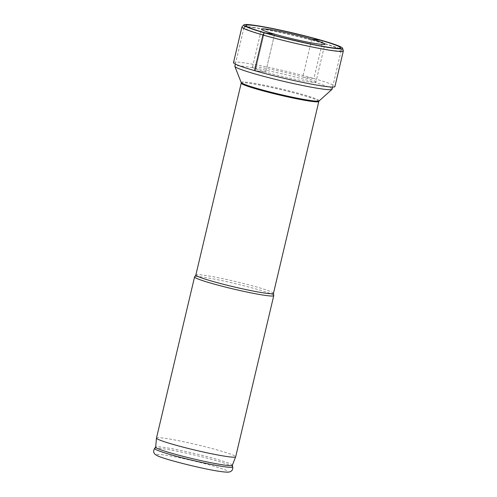 <?xml version="1.0" encoding="UTF-8"?>
<svg xmlns="http://www.w3.org/2000/svg" width="497" height="497" viewBox="0 0 497 497"><rect width="100%" height="100%" fill="white"/><g stroke="black" fill="none" stroke-linecap="round" stroke-linejoin="round"><path stroke-width="0.37" stroke-dasharray="2.48 1.86" d="M253.215 27.59A49.961 3.485 -166.7 0 1 307.04 38.928A49.961 3.485 -166.7 0 1 341.246 50.303A49.961 3.485 -166.7 0 1 341.253 50.452A49.961 3.485 -166.7 0 1 332.052 50.321A49.961 3.485 13.3 0 1 277.289 38.747A49.961 3.485 13.3 0 1 244.008 27.465A49.961 3.485 13.3 0 1 244.083 27.335A49.961 3.485 13.3 0 1 253.215 27.59M332.089 89.224A49.961 3.485 -166.7 0 0 298.815 77.942A49.961 3.485 -166.7 0 0 244.046 66.362A49.961 3.485 13.3 0 0 234.845 66.231M273.729 295.454A40.686 2.839 13.3 0 0 245.499 286.154A40.686 2.839 13.3 0 0 202.068 277.022A40.686 2.839 13.3 0 0 194.687 276.767M156.474 438.074A40.686 2.839 -166.7 0 1 163.973 438.18A40.686 2.839 13.3 0 1 208.566 447.604A40.686 2.839 13.3 0 1 235.665 456.793M232.316 465.291A39.387 2.746 13.3 0 0 232.323 465.167A39.387 2.746 13.3 0 0 205.447 456.203A39.387 2.746 13.3 0 0 162.923 447.244A39.387 2.746 -166.7 0 0 155.716 447.058L155.673 447.107M233.509 62.585A52.104 3.634 13.3 0 1 243.108 62.715A52.104 3.634 -166.7 0 1 300.219 74.786A52.104 3.634 -166.7 0 1 334.916 86.553M315.912 82.061A32.572 2.274 -166.7 0 0 294.218 74.705A32.572 2.274 -166.7 0 0 258.515 67.157A32.572 2.274 13.3 0 0 252.513 67.076A32.572 2.274 13.3 0 0 274.207 74.432A32.572 2.274 13.3 0 0 309.911 81.98A32.572 2.274 -166.7 0 0 315.912 82.061L324.876 44.14M343.328 50.787A52.104 3.634 -166.7 0 0 307.662 38.921A52.104 3.634 -166.7 0 0 251.525 27.105A52.104 3.634 13.3 0 0 242.002 26.838M264.261 32.796L255.303 70.717L254.52 70.611L265.647 72.096L274.611 34.175L265.647 72.096L254.52 70.611L255.303 70.717L264.261 32.796L255.303 70.717L254.52 70.611M311.743 39.126L302.779 77.041L313.911 78.526L322.329 42.916L322.093 40.505M241.182 82.49A40.102 2.796 13.3 0 1 248.556 82.446A40.102 2.796 -166.7 0 1 293.404 91.97A40.102 2.796 -166.7 0 1 319.149 100.916M318.826 101.463A39.872 2.783 -166.7 0 0 292.273 92.454A39.872 2.783 -166.7 0 0 248.568 83.216A39.872 2.783 13.3 0 0 241.219 83.117M273.462 293.36A39.872 2.783 13.3 0 0 246.91 284.359A39.872 2.783 13.3 0 0 203.205 275.121A39.872 2.783 13.3 0 0 195.855 275.015M154.586 448.387A40.176 2.802 -166.7 0 1 161.941 448.58A40.176 2.802 13.3 0 1 205.317 457.718A40.176 2.802 13.3 0 1 232.739 466.863M221.289 471.585A36.697 2.56 13.3 0 0 213.256 466.018A36.697 2.56 13.3 0 0 163.383 454.885A36.697 2.56 -166.7 0 0 171.422 460.446A36.697 2.56 -166.7 0 0 221.289 471.585M340.457 47.687L341.246 50.303M245.959 25.347L244.083 27.335M235.354 64.076L244.008 27.465M332.599 87.068L341.253 50.452M252.513 67.076L261.478 29.155"/><path stroke-width="0.75" d="M254.843 25.596A48.588 3.392 -166.7 0 1 307.189 36.623A48.588 3.392 -166.7 0 1 340.457 47.687A48.588 3.392 -166.7 0 1 331.511 47.706A48.588 3.392 13.3 0 1 277.351 36.206A48.588 3.392 13.3 0 1 245.959 25.347A48.588 3.392 13.3 0 1 254.843 25.596M235.354 64.076L234.845 66.231A49.961 3.485 13.3 0 0 234.864 66.412A49.961 3.485 13.3 0 0 269.244 77.805A49.961 3.485 13.3 0 0 322.888 89.093A49.961 3.485 -166.7 0 0 331.996 89.373A49.961 3.485 -166.7 0 0 332.089 89.224L332.599 87.068M273.462 293.36A39.872 2.783 13.3 0 1 266.119 293.261A39.872 2.783 13.3 0 1 222.414 284.023A39.872 2.783 13.3 0 1 195.855 275.015L194.687 276.767A40.686 2.839 13.3 0 0 194.569 276.922A40.686 2.839 13.3 0 0 221.668 286.11A40.686 2.839 13.3 0 0 266.268 295.535A40.686 2.839 13.3 0 0 273.76 295.64A40.686 2.839 13.3 0 0 273.729 295.454L273.462 293.36L318.826 101.463A39.872 2.783 -166.7 0 1 311.482 101.363A39.872 2.783 13.3 0 1 267.777 92.119A39.872 2.783 13.3 0 1 241.219 83.117L241.182 82.49A40.102 2.796 13.3 0 0 268.778 91.634A40.102 2.796 13.3 0 0 311.836 100.692A40.102 2.796 -166.7 0 0 319.149 100.916L331.996 89.373M156.474 438.106L155.667 447.176A39.387 2.746 -166.7 0 0 182.088 456.084A39.387 2.746 -166.7 0 0 225.073 465.167A39.387 2.746 13.3 0 0 232.316 465.291L235.659 456.824A40.686 2.839 13.3 0 1 228.173 456.693A40.686 2.839 -166.7 0 1 183.766 447.312A40.686 2.839 -166.7 0 1 156.474 438.106A40.686 2.839 -166.7 0 1 156.474 438.074L194.569 276.922M235.659 456.824A40.686 2.839 13.3 0 0 235.665 456.793L273.76 295.64M343.334 50.942L334.916 86.553A52.104 3.634 -166.7 0 1 325.318 86.422A52.104 3.634 13.3 0 1 268.212 74.351A52.104 3.634 13.3 0 1 233.509 62.585L241.927 26.968A52.104 3.634 13.3 0 0 276.63 38.735A52.104 3.634 13.3 0 0 333.736 50.812A52.104 3.634 -166.7 0 0 343.334 50.942A52.104 3.634 -166.7 0 0 343.328 50.787L342.539 48.172A50.731 3.541 -166.7 0 1 333.201 48.19A50.731 3.541 13.3 0 1 276.655 36.188A50.731 3.541 13.3 0 1 243.884 24.85L242.002 26.838A52.104 3.634 13.3 0 0 241.927 26.968M267.479 29.242A32.572 2.274 13.3 0 0 261.478 29.155A32.572 2.274 13.3 0 0 283.172 36.511A32.572 2.274 13.3 0 0 318.875 44.059A32.572 2.274 -166.7 0 0 324.876 44.14A32.572 2.274 -166.7 0 0 303.182 36.79A32.572 2.274 -166.7 0 0 267.479 29.242M342.539 48.172A50.731 3.541 -166.7 0 0 307.811 36.616A50.731 3.541 -166.7 0 0 253.153 25.111A50.731 3.541 13.3 0 0 243.884 24.85M254.52 70.611L262.938 35.001L264.261 32.796L262.938 35.001L254.52 70.611L262.938 35.001L254.52 70.611L262.938 35.001L264.261 32.796L262.938 35.001L264.261 32.796L274.611 34.175L264.261 32.796M322.093 40.505L311.743 39.126M225.34 466.863A40.176 2.802 -166.7 0 1 180.641 457.377A40.176 2.802 -166.7 0 1 154.586 448.387C152.827 451.556 153.629 453.929 156.984 455.5C162.792 459.035 205.131 469.628 221.674 471.665C229.428 472.628 229.397 471.97 230.869 471.367C232.379 470.442 233.006 468.938 232.739 466.863A40.176 2.802 13.3 0 1 225.34 466.863M241.182 82.49L234.864 66.412M318.826 101.463L319.149 100.916M195.855 275.015L241.219 83.117M155.673 447.107L154.586 448.387M232.341 465.235L232.739 466.863"/></g></svg>
